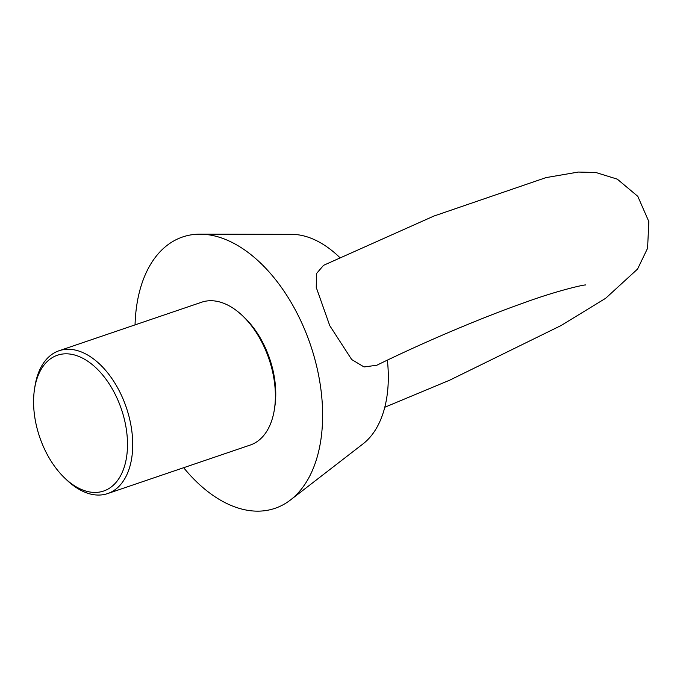 <?xml version="1.0" encoding="UTF-8"?>
<svg xmlns="http://www.w3.org/2000/svg" width="683" height="683" viewBox="0 0 683 683"><rect width="100%" height="100%" fill="white"/><g stroke="black" fill="none" stroke-linecap="round" stroke-linejoin="round"><path stroke-width="1.02" d="M64.911 478.228L66.9 480.123A75.437 45.411 -108.8 0 0 107.641 493.578L250.311 445.026A75.437 45.411 -108.8 0 0 256.245 442.174A75.437 45.411 -108.8 0 0 274.378 409.501L274.805 406.795A71.732 43.183 -108.8 0 0 244.429 317.552L242.439 315.666A75.437 45.411 -108.8 0 0 201.698 302.202L59.028 350.755A75.437 45.411 -108.8 0 0 34.961 386.279L34.534 388.994A71.732 43.183 -108.8 0 0 64.911 478.228A71.732 43.183 -108.8 0 0 109.297 488.319A71.732 43.183 -108.8 0 0 105.361 378.399A71.732 43.183 -108.8 0 0 34.534 388.994M183.659 467.71A143.328 86.28 -108.8 0 0 286.254 502.927A143.328 86.28 -108.8 0 0 290.531 499.93A143.328 86.28 -108.8 0 0 310.475 344.864A143.328 86.28 -108.8 0 0 200.068 234.158A143.328 86.28 -108.8 0 0 135.046 324.886M290.531 499.93L363.006 443.899A113.011 68.027 -108.8 0 0 387.372 360.137M585.749 284.965L585.877 284.956C584.067 284.538 556.534 290.915 525.526 302.245C481.848 317.604 424.613 341.824 376.803 365.243L364.065 366.959L351.685 359.531L329.761 325.654L316.255 287.432L316.477 273.576L323.554 265.328L433.807 216.093L545.999 177.614L578.313 172.056L595.969 172.534L617.312 179.159L637.802 196.345L648.85 221.608L647.578 248.27L637.563 269.059L605.642 298.3L561.076 325.535L449.755 380.158L384.785 407.256M339.741 257.482A113.011 68.027 -108.8 0 0 291.684 234.346L200.068 234.158M274.378 409.501A75.437 45.411 -108.8 0 0 242.439 315.666M107.641 493.578A75.437 45.411 -108.8 0 0 113.574 490.735A75.437 45.411 -108.8 0 0 124.46 402.424A75.437 45.411 -108.8 0 0 59.028 350.755"/></g></svg>
